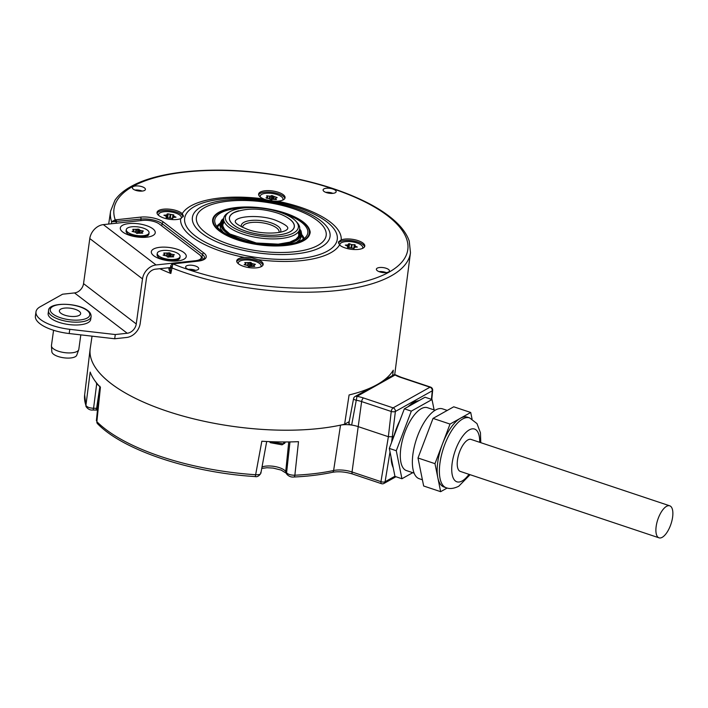 <?xml version="1.0" encoding="UTF-8"?>
<svg xmlns="http://www.w3.org/2000/svg" width="708" height="708" viewBox="0 0 708 708"><rect width="100%" height="100%" fill="white"/><g stroke="black" fill="none" stroke-linecap="round" stroke-linejoin="round"><path stroke-width="1.06" d="M392.922 438.907L393.763 436.066L392.515 436.765L388.373 436.712L357.947 426.543A15.346 5.77 7.9 0 0 351.655 425.066C349.221 424.534 348.407 423.862 349.239 423.048M370.249 388.002L355.097 396.498A3.071 2.549 60.7 0 1 356.991 396.356L351.655 425.066A15.346 5.77 7.9 0 0 340.521 425.145A152.698 57.445 -172.1 0 1 175.372 413.844A152.698 57.445 -172.1 0 1 90.137 348.991A152.698 57.445 -172.1 0 1 90.367 347.495M392.63 375.47L393.285 370.196A152.397 57.339 -172.1 0 1 349.088 394.958L344.619 424.216A152.671 57.437 -172.1 0 1 177.15 414.366A152.671 57.437 -172.1 0 1 90.235 348.389L92.049 336.167M344.619 424.216L349.212 421.641M340.521 425.145L333.618 470.51A151.822 57.118 -172.1 0 1 294.864 475.21L298.493 441.677A152.468 57.366 7.9 0 1 261.836 441.234L255.632 474.741A151.822 57.118 -172.1 0 1 96.872 421.685L100.421 387.294A152.468 57.366 7.9 0 1 90.181 372.063L85.916 405.383A151.822 57.118 -172.1 0 1 84.659 394.79L90.137 348.991M352.557 474.015A3.071 1.266 -71.5 0 1 352.035 471.988L380.957 481.652A3.071 1.266 -71.5 0 0 381.479 483.679L352.557 474.015C345.256 471.785 338.495 471.227 332.264 472.342C320.644 474.803 307.821 476.36 293.802 477.015A3.071 1.266 -92.7 0 0 294.864 475.21C290.908 475.254 288.147 474.44 286.581 472.767L289.97 441.916M266.695 441.509L260.863 473.28C259.057 476.077 257.11 477.165 255.022 476.555A3.071 0.531 -86.2 0 0 255.632 474.741C259.606 474.882 261.279 474.121 260.659 472.457M284.758 441.96A8.443 3.177 -172.1 0 1 284.457 442.146A8.443 3.177 -172.1 0 1 283.784 442.456L283.589 443.863L282.049 444.828L270.376 442.704L269.421 441.633L283.589 443.863M284.952 441.96L284.784 443.199L285.368 441.96M283.165 444.128L284.784 443.19M96.872 421.685L97.5 423.676A3.071 2.549 -44.9 0 1 96.872 421.685M96.695 383.78L93.571 408.268C89.5 408.056 86.951 407.1 85.916 405.383A3.071 2.797 -19 0 0 86.031 406.534L86.031 406.534C87.854 409.118 90.084 410.286 92.73 410.021A3.071 0.903 -89.3 0 0 93.571 408.268L96.598 408.304L99.863 386.71M96.049 382.302L96.598 383.665L98.138 384.825M96.598 383.665L99.27 386.09M394.931 476.236L385.09 481.75A3.071 1.239 9.4 0 1 380.957 481.652L388.373 436.712L391.232 411.472A3.071 1.266 -71.5 0 1 393.108 407.87L429.995 387.205A3.071 1.266 -71.5 0 1 430.579 387.108L400.967 377.214A3.071 1.266 -71.5 0 0 400.392 377.311A18.886 7.107 -172.1 0 1 395.117 374.992L356.991 396.356A18.886 7.107 -172.1 0 1 363.505 397.976L393.108 407.87A3.071 2.549 60.7 0 1 395.383 411.472A3.071 1.062 -173.5 0 1 391.232 411.472L361.62 401.578L352.035 471.988A16.213 6.098 7.9 0 0 333.618 470.51A3.071 1.974 -102 0 1 332.264 472.342M400.967 377.214L396.268 375.16A3.071 2.097 120.3 0 0 395.117 374.992A3.071 2.549 -119.3 0 0 393.223 375.134L383.09 380.807M390.019 451.908L385.09 481.75A3.071 2.549 60.7 0 1 383.957 483.449L395.94 476.732M391.586 442.429L395.383 411.472L432.269 390.807A3.071 2.549 -119.3 0 0 429.995 387.205L400.392 377.311M393.692 470.094L390.303 453.324M419.198 400.498L413.738 401.958L407.932 406.799M401.834 415.428L393.763 436.066M410.64 405.286A37.559 15.47 108.5 0 1 414.658 402.294A37.559 15.47 -71.5 0 1 418.463 400.905M399.967 420.357A37.559 15.47 108.5 0 0 393.675 436.916M391.002 456.766A37.559 15.47 108.5 0 0 393.206 467.687M412.755 472.679L401.932 478.741L394.967 476.413L389.311 448.412L404.348 408.808L425.048 397.215L432.013 399.542L434.11 409.914M401.932 478.741L396.276 450.739L411.313 411.136L432.013 399.542M435.128 410.259L427.482 407.702A33.143 13.656 -71.5 0 0 421.198 408.72A33.143 13.656 108.5 0 0 402.091 441.553A33.143 13.656 108.5 0 0 406.463 470.581L414.118 473.139M396.276 450.739L389.311 448.412M411.313 411.136L404.348 408.808M447.261 410.428L442.571 408.861A36.834 15.169 -71.5 0 0 435.588 409.994A36.834 15.169 108.5 0 0 414.366 446.474A36.834 15.169 108.5 0 0 419.224 478.723L422.402 479.785M447.164 488.024L440.65 491.679L434.986 463.669L417.994 457.996L433.039 418.393L453.74 406.799L470.723 412.481L472.041 418.986M434.986 463.669L450.022 424.074L433.039 418.393M440.65 491.679L423.658 485.998L417.994 457.996M450.022 424.074L470.723 412.481M446.244 487.75L444.013 487.007A36.834 15.169 108.5 0 1 437.818 477.67A36.834 15.169 108.5 0 1 442.509 443.872A36.834 15.169 108.5 0 1 460.377 418.278A36.834 15.169 -71.5 0 1 467.36 417.145L469.59 417.888A36.834 15.169 -71.5 0 0 462.607 419.021A36.834 15.169 108.5 0 0 441.385 455.501A36.834 15.169 108.5 0 0 446.244 487.75C449.713 489.131 453.899 488.617 458.784 486.21L470.094 474.687M669.733 505.813L471.059 439.42A16.877 6.956 108.5 0 0 457.492 460.032A16.877 6.956 108.5 0 0 460.359 471.44L659.033 537.832A16.877 6.956 108.5 0 0 672.6 517.212A16.877 6.956 108.5 0 0 669.733 505.813A16.877 6.956 108.5 0 0 656.166 526.425A16.877 6.956 108.5 0 0 659.033 537.832M159.76 268.713A151.423 56.967 7.9 0 0 170.84 273.465L172.876 263.907A148.299 55.79 7.9 0 0 397.427 266.447A148.299 55.79 7.9 0 0 278.651 175.566A148.299 55.79 7.9 0 0 115.227 219.799L111.625 221.808L111.36 223.763M172.672 263.845A1.531 0.788 83.9 0 1 172.973 263.686L197.594 261.04C203.621 259.491 205.922 258.526 204.506 258.146A15.505 5.832 7.9 0 0 202.399 254.508L162.097 223.666A15.505 5.832 7.9 0 0 141.025 219.099L111.625 221.808A151.37 56.95 7.9 0 1 110.607 211.09L108.687 224.047M140.848 220.595L141.025 219.099A1.531 0.788 -96.1 0 0 140.441 217.144L115.811 219.799A1.531 0.788 -96.1 0 1 116.404 221.746L116.192 223.241M139.671 186.133A6.602 2.487 7.9 0 0 132.343 187.655A6.602 2.487 7.9 0 0 138.095 190.912A6.602 2.487 7.9 0 0 145.414 189.461A6.602 2.487 7.9 0 0 139.671 186.133M336.114 191.877A6.602 2.487 7.9 0 0 336.15 191.744A6.602 2.487 7.9 0 0 330.229 188.381A6.602 2.487 7.9 0 0 323.122 189.726A6.602 2.487 7.9 0 0 323.078 189.93A6.602 2.487 7.9 0 0 329.096 193.231A6.602 2.487 7.9 0 0 336.114 191.877M382.125 272.465A6.602 2.487 7.9 0 0 389.444 271.014A6.602 2.487 7.9 0 0 383.701 267.677A6.602 2.487 7.9 0 0 376.373 269.199A6.602 2.487 7.9 0 0 382.125 272.465M185.682 266.721A6.602 2.487 7.9 0 0 185.638 266.925A6.602 2.487 7.9 0 0 191.664 270.226A6.602 2.487 7.9 0 0 198.674 268.872A6.602 2.487 7.9 0 0 198.709 268.739A6.602 2.487 7.9 0 0 192.788 265.376A6.602 2.487 7.9 0 0 185.682 266.721M180.602 218.719L183.478 216.02L182.266 213.657A13.355 5.027 7.9 0 0 171.814 209.497A13.355 5.027 7.9 0 0 157.008 212.506A13.355 5.027 7.9 0 0 168.637 219.179A13.355 5.027 7.9 0 0 180.602 218.719A80.995 30.471 7.9 0 0 244.419 257.411A13.355 5.027 7.9 0 0 236.799 260.5A13.355 5.027 7.9 0 0 236.72 260.836A13.355 5.027 7.9 0 0 248.8 267.58A13.355 5.027 7.9 0 0 263.093 264.836A13.355 5.027 7.9 0 0 263.172 264.509A13.355 5.027 7.9 0 0 258.172 259.677A80.995 30.471 7.9 0 0 339.53 244.941A13.355 5.027 7.9 0 0 349.973 249.101A13.355 5.027 7.9 0 0 364.788 246.092A13.355 5.027 7.9 0 0 353.15 239.419A13.355 5.027 7.9 0 0 341.194 239.879M277.368 201.187A13.355 5.027 7.9 0 0 284.997 198.098A13.355 5.027 7.9 0 0 285.076 197.762A13.355 5.027 7.9 0 0 272.987 191.018A13.355 5.027 7.9 0 0 258.703 193.753A13.355 5.027 7.9 0 0 258.624 194.089A13.355 5.027 7.9 0 0 263.624 198.913C264.96 199.895 275.509 201.63 277.368 201.187A80.995 30.471 7.9 0 1 341.185 239.879L338.442 241.932L339.53 244.941M170.292 268.544A1.531 1.186 68.4 0 1 169.539 268.518C168.486 268.536 168.92 270.182 170.84 273.465L170.239 268.854L170.849 265.518L171.867 267.898A151.37 56.95 7.9 0 0 409.56 256.685A151.37 56.95 7.9 0 0 410.472 252.694L394.701 374.744M170.876 268.217L169.539 268.518A148.353 55.817 -172.1 0 1 167.92 267.836L155.468 269.173A9.204 7.107 127.4 0 0 146.432 278.465L140.184 323.538A13.815 10.655 -52.6 0 1 126.635 337.477L114.696 338.76L69.198 333.539A33.763 12.7 7.9 0 1 35.4 316.051L35.984 311.83A33.763 12.7 7.9 0 0 69.782 329.317L115.289 334.539L127.219 333.256A9.204 7.107 -52.6 0 0 136.255 323.963L142.503 278.89L89.801 238.561L83.544 283.634A9.204 7.107 -52.6 0 1 74.517 292.926L62.578 294.209L40.25 306.723A33.763 12.7 7.9 0 0 35.984 311.83M156.052 264.951L103.35 224.622L142.653 220.4A12.275 4.62 7.9 0 1 159.327 224.02L199.638 254.853A12.275 4.62 7.9 0 1 201.311 257.668A12.275 4.62 7.9 0 1 195.355 260.73L156.052 264.951A13.815 10.655 127.4 0 0 142.503 278.89M167.92 267.836L170.478 267.562M103.35 224.622A13.815 10.655 127.4 0 0 89.801 238.561M178.46 259.535A11.116 4.177 -172.1 0 1 178.336 259.624L178.664 259.411A11.514 4.328 -172.1 0 1 178.186 259.686M180.071 256.535A11.514 4.328 -172.1 0 1 167.3 259.128A11.514 4.328 7.9 0 1 157.264 253.376A11.514 4.328 7.9 0 1 170.035 250.782A11.514 4.328 -172.1 0 1 180.071 256.535L179.894 257.809A11.514 4.328 -172.1 0 1 178.664 259.411M157.264 253.376L157.088 254.641A11.514 4.328 7.9 0 0 157.831 256.517L158.088 256.809A11.116 4.177 -172.1 0 1 157.999 256.694M164.778 255.579L164.955 254.331L163.079 255.11L166.654 255.995L167.504 256.986L173.717 256.827L172.566 255.73L172.407 256.854M164.955 254.331L163.743 253.101L169.955 252.951L170.805 253.942L174.38 254.827L172.566 255.73M126.263 229.657A11.514 4.328 7.9 0 0 136.29 235.41A11.514 4.328 -172.1 0 0 149.061 232.817A11.514 4.328 -172.1 0 0 139.034 227.064A11.514 4.328 7.9 0 0 126.263 229.657L126.086 230.923A11.514 4.328 7.9 0 0 126.829 232.799L127.086 233.091A11.116 4.177 -172.1 0 1 126.998 232.976M149.061 232.817L148.884 234.083A11.514 4.328 -172.1 0 1 147.662 235.693A11.514 4.328 -172.1 0 1 147.175 235.959M133.777 231.861L133.954 230.604L132.077 231.383L135.653 232.268L136.494 233.259L142.715 233.109L141.565 232.003L141.405 233.127M133.954 230.604L132.732 229.383L138.954 229.233L139.803 230.224L143.379 231.109L141.565 232.003M90.704 319.423A21.488 8.08 -172.1 0 1 74.517 324.99A21.488 8.08 -172.1 0 1 51.091 318.441A21.488 8.08 -172.1 0 1 48.144 313.52L48.533 310.697A21.488 8.08 -172.1 0 0 51.48 315.626A21.488 8.08 -172.1 0 0 74.906 322.167A21.488 8.08 -172.1 0 0 91.102 316.609L90.704 319.423M115.289 334.539L114.696 338.76M79.181 311.263A10.744 4.044 -172.1 0 1 80.65 313.724A10.744 4.044 -172.1 0 1 72.561 316.503A10.744 4.044 -172.1 0 1 60.844 313.228A10.744 4.044 7.9 0 1 59.375 310.768A10.744 4.044 7.9 0 1 67.472 307.989A10.744 4.044 7.9 0 1 79.181 311.263M51.436 345.964L51.834 351.726A12.62 4.744 7.9 0 0 53.578 354.248A12.62 4.744 -172.1 0 0 66.853 358.071A12.62 4.744 -172.1 0 0 76.756 355.186L78.712 349.752A13.815 5.195 -172.1 0 1 67.871 352.911A13.815 5.195 -172.1 0 1 53.339 348.717A13.815 5.195 7.9 0 1 51.436 345.964A13.815 5.195 7.9 0 1 51.445 345.557L53.569 330.273M80.818 334.875L78.809 349.354A13.815 5.195 -172.1 0 1 78.712 349.752M142.202 191.072A6.443 2.425 7.9 0 0 139.087 190.222A6.443 2.425 7.9 0 0 134.989 190.071M332.937 193.355A6.443 2.425 7.9 0 0 325.724 192.355M386.232 272.624A6.443 2.425 7.9 0 0 383.116 271.766A6.443 2.425 7.9 0 0 379.019 271.624M195.496 270.35A6.443 2.425 7.9 0 0 188.284 269.35M244.419 257.411L251.552 257.677L258.172 259.677M364.558 246.782A13.355 5.027 7.9 0 0 352.956 240.826A13.355 5.027 7.9 0 0 338.406 243.092M340.008 245.357A11.514 4.328 7.9 0 1 339.911 244.508A11.514 4.328 7.9 0 1 339.982 244.216A11.514 4.328 -172.1 0 1 352.292 241.853A11.514 4.328 -172.1 0 1 362.708 247.667A11.514 4.328 -172.1 0 1 362.646 247.959A11.514 4.328 7.9 0 1 362.39 248.464M355.035 246.039L354.575 247.26L355.204 244.888L351.46 244.587L349.557 243.747L348.557 243.791L348 244.879L345.274 245.083L347.867 246.331L347.699 247.508L347.867 246.331L347.424 247.269L348.301 247.588L354.08 248.34L354.637 247.251L357.363 247.048L355.035 246.039L354.867 247.251M262.934 265.19A13.355 5.027 7.9 0 0 250.437 259.101A13.355 5.027 7.9 0 0 236.755 261.562M238.384 263.765A11.514 4.328 7.9 0 1 238.286 262.916A11.514 4.328 7.9 0 1 251.057 260.332A11.514 4.328 -172.1 0 1 261.093 266.084A11.514 4.328 -172.1 0 1 260.765 266.872M245.809 265.128L245.977 263.872L244.11 264.65L247.676 265.535L248.526 266.527L254.747 266.376L253.588 265.27L253.437 266.394M245.977 263.872L244.764 262.65L250.986 262.5L251.827 263.491L255.402 264.376L253.588 265.27M255.446 244.278A49.109 18.479 7.9 0 0 309.927 233.233A49.109 18.479 7.9 0 0 267.128 208.683A49.109 18.479 7.9 0 0 212.648 219.728A49.109 18.479 7.9 0 0 255.446 244.278M281.996 212.984A46.958 17.665 7.9 0 1 307.405 234.463A46.958 17.665 7.9 0 1 255.703 243.499A46.958 17.665 -172.1 0 1 214.745 221.604A46.958 17.665 -172.1 0 1 245.039 207.86M216.781 226.445A44.808 16.859 -172.1 0 1 219.852 223.463M304.121 238.569A44.808 16.859 7.9 0 0 301.98 234.852M217.445 227.286A43.737 16.452 -172.1 0 1 218.887 225.356L219.675 224.542M303.254 239.189A43.737 16.452 7.9 0 0 302.396 236.95L301.856 235.95M248.251 242.03A40.515 15.24 -172.1 0 1 220.816 223.392A40.515 15.24 -172.1 0 1 220.834 223.277M269.598 244.995A40.515 15.24 7.9 0 0 301.077 234.525A40.515 15.24 7.9 0 0 301.086 234.419M220.816 223.392L220.843 223.17A40.515 15.24 -172.1 0 0 256.154 243.419A40.515 15.24 7.9 0 0 301.104 234.304A40.515 15.24 7.9 0 0 299.652 229.153M220.843 223.17A40.515 15.24 -172.1 0 1 223.648 218.613M299.449 230.604A39.436 14.841 7.9 0 1 256.287 243.03A39.436 14.841 -172.1 0 1 223.445 220.055M183.204 216.781A13.355 5.027 7.9 0 0 171.619 210.904A13.355 5.027 7.9 0 0 157.043 213.223M158.672 215.436A11.514 4.328 -172.1 0 1 158.574 214.586A11.514 4.328 -172.1 0 1 158.645 214.303A11.514 4.328 7.9 0 1 170.955 211.94A11.514 4.328 7.9 0 1 181.372 217.754A11.514 4.328 7.9 0 1 181.31 218.037A11.514 4.328 -172.1 0 1 181.053 218.533M173.69 216.161L173.221 217.383L173.858 215.02L168.212 213.878L167.212 213.922L166.645 215.002L163.92 215.214L166.247 216.223L166.07 217.391L166.946 217.719L172.725 218.462L173.292 217.383L176.018 217.17L173.69 216.161L173.522 217.374M284.846 198.444A13.355 5.027 7.9 0 0 272.35 192.355A13.355 5.027 7.9 0 0 258.659 194.815M260.296 197.028A11.514 4.328 -172.1 0 1 260.199 196.178A11.514 4.328 -172.1 0 1 272.969 193.585A11.514 4.328 7.9 0 1 282.996 199.337L282.899 200.028M282.669 200.134A11.514 4.328 7.9 0 0 282.996 199.337M275.138 199.612L275.306 198.382L277.182 197.603L271.686 195.55L270.306 196.178L269.881 199.267M275.306 198.382L276.527 199.612L272.757 199.311L271.385 199.939L268.925 198.55L266.456 198.196L266.022 197.762L267.757 197.107L266.544 195.886L270.306 196.178M279.032 232.445A18.417 6.93 7.9 0 0 279.102 232.109A18.417 6.93 7.9 0 0 269.819 224.56A18.417 6.93 7.9 0 0 242.614 227.047A18.417 6.93 7.9 0 0 242.596 227.392M280.306 232.206A19.948 7.505 7.9 0 0 270.766 222.728A19.948 7.505 7.9 0 0 249.986 220.586A19.948 7.505 7.9 0 0 241.428 226.808M290.121 231.711A32.683 12.293 -172.1 0 1 245.968 231.18A32.683 12.293 -172.1 0 1 233.631 212.825A32.683 12.293 -172.1 0 1 233.826 212.719C246.127 207.789 260.65 207.904 277.403 213.055C283.492 215.073 288.183 217.63 291.457 220.719A32.683 12.293 -172.1 0 1 290.121 231.711M230.047 211.621A36.834 13.859 7.9 0 0 229.312 212.055A36.834 13.859 7.9 0 0 244.632 232.525A36.834 13.859 7.9 0 0 293.705 232.897A36.834 13.859 7.9 0 0 295.988 221.312A36.834 13.859 7.9 0 0 264.553 208.639A36.834 13.859 7.9 0 0 230.047 211.621M229.312 212.055L227.755 213.037A38.365 14.434 7.9 0 0 223.675 218.391A38.365 14.434 7.9 0 0 251.066 236.384A38.365 14.434 7.9 0 0 294.838 234.746A38.365 14.434 7.9 0 0 299.679 228.941A38.365 14.434 7.9 0 0 297.21 222.675L295.988 221.312M293.802 477.015C291.218 477.289 288.944 476.422 286.979 474.413L286.97 474.413A3.071 2.699 -33.9 0 1 286.581 472.767L285.731 471.51L288.758 441.934M286.97 474.413L286.129 473.156A3.071 2.699 -33.9 0 1 285.731 471.51A13.567 5.106 7.9 0 0 275.262 466.599A13.567 5.106 7.9 0 0 262.022 466.979M97.651 408.33A13.567 5.106 7.9 0 0 96.598 408.304A3.071 0.903 -89.3 0 1 95.757 410.056L92.73 410.021M363.505 397.976A3.071 1.266 108.5 0 0 361.62 401.578A15.815 5.947 -172.1 0 0 356.168 400.224A3.071 1.115 -169.3 0 1 353.584 398.604A3.071 3.071 0 0 1 355.097 396.498M430.579 387.108A3.071 3.071 0 0 1 432.659 390.32A3.071 1.151 -174.5 0 1 432.269 390.807L431.446 399.347M479.697 442.305A27.807 11.452 108.5 0 0 469.254 429.906A27.807 11.452 108.5 0 0 452.182 463.005A27.807 11.452 108.5 0 0 462.174 480.944A27.807 11.452 108.5 0 0 468.997 474.325M115.236 221.754L115.227 219.799L115.811 219.799M173.336 263.81A1.531 0.788 83.9 0 0 172.973 263.686L172.106 263.898A1.531 1.195 67.8 0 1 172.876 263.907L197.957 261.155A17.045 6.407 7.9 0 0 203.895 253.013L163.592 222.17A17.045 6.407 7.9 0 0 140.441 217.144M263.624 198.913A80.995 30.471 7.9 0 0 182.266 213.657M201.692 260.19A13.868 5.213 7.9 0 0 201.063 259.491M163.592 222.17A1.531 1.186 -52.6 0 0 162.097 223.666L161.725 225.852M203.612 259.261A15.399 5.797 7.9 0 0 201.904 257.438L202.399 254.508A1.531 1.186 -52.6 0 1 203.895 253.013M201.187 258.606A1.531 1.186 -52.6 0 0 201.904 257.438L201.267 256.951M195.275 261.287L195.355 260.73M159.884 247.304A17.629 6.629 -172.1 0 1 183.832 252.499A17.629 6.629 -172.1 0 1 177.69 260.925A17.629 6.629 -172.1 0 1 153.742 255.73A17.629 6.629 -172.1 0 1 159.884 247.304M146.68 237.198A17.629 6.629 -172.1 0 1 122.732 232.012A17.629 6.629 -172.1 0 1 128.883 223.578A17.629 6.629 -172.1 0 1 152.822 228.773A17.629 6.629 -172.1 0 1 146.68 237.198M164.814 254.446L164.663 255.561M164.867 254.429L164.707 255.57M164.451 252.968L164.353 253.721M166.893 253.429L166.548 255.907M167.504 253.402L167.079 256.482M168.885 252.774L168.265 257.216M169.955 252.951L169.433 256.774M170.805 253.942L170.451 256.491M171.336 254.163L171 256.588M173.814 254.517L173.726 255.119M133.812 230.728L133.653 231.843M133.856 230.711L133.706 231.852M133.449 229.25L133.343 229.994M135.892 229.702L135.547 232.189M136.502 229.675L136.069 232.764M137.874 229.056L137.263 233.49M138.954 229.233L138.423 233.056M139.803 230.224L139.449 232.773M140.334 230.436L139.998 232.87M142.804 230.79L142.724 231.401M83.544 283.634L136.255 323.963M69.782 329.317L69.198 333.539M74.517 292.926L127.219 333.256M52.985 314.078A19.948 7.505 -172.1 0 1 59.941 304.537A19.948 7.505 -172.1 0 1 87.04 310.414A19.948 7.505 -172.1 0 1 80.093 319.954A19.948 7.505 -172.1 0 1 52.985 314.078M336.813 241.331A77.022 28.975 7.9 0 0 270.129 200.904A77.022 28.975 7.9 0 0 185.115 216.303A77.022 28.975 7.9 0 0 251.8 256.739A77.022 28.975 7.9 0 0 336.813 241.331M192.806 215.674A69.472 26.134 -172.1 0 1 269.483 201.78A69.472 26.134 -172.1 0 1 329.636 238.251A69.472 26.134 -172.1 0 1 252.96 252.145A69.472 26.134 -172.1 0 1 192.806 215.674M196.789 215.843A65.499 24.647 -172.1 0 1 269.084 202.745A65.499 24.647 -172.1 0 1 325.786 237.127A65.499 24.647 -172.1 0 1 253.499 250.225A65.499 24.647 -172.1 0 1 196.789 215.843M348 244.879L347.814 246.216M348.398 244.72L348 247.579M348.557 243.791L348.035 247.588M349.557 243.747L349.035 247.543M351.46 244.587L351.053 247.499M352.115 244.694L351.69 247.773M354.336 244.543L353.788 248.481M245.835 263.995L245.685 265.111M245.888 263.978L245.729 265.119M245.472 262.518L245.375 263.261M247.915 262.969L247.57 265.456M248.526 262.942L248.101 266.031M249.906 262.323L249.287 266.757M250.986 262.5L250.455 266.323M251.827 263.491L251.482 266.04M252.367 263.703L252.021 266.137M254.836 264.057L254.747 264.668M267.058 208.904A48.498 18.249 -172.1 0 1 309.042 234.357A48.498 18.249 -172.1 0 1 255.517 244.056A48.498 18.249 -172.1 0 1 213.533 218.604A48.498 18.249 -172.1 0 1 267.058 208.904M166.645 215.002L166.46 216.338M167.044 214.851L166.645 217.71M167.212 213.922L166.681 217.71M168.212 213.878L167.681 217.666M170.106 214.71L169.699 217.63M170.77 214.816L170.336 217.896M172.991 214.666L172.442 218.613M271.686 195.55L271.067 199.992M272.766 195.735L272.235 199.55M273.607 196.727L273.253 199.267M274.146 196.939L273.801 199.364M276.616 197.293L276.527 197.904M275.368 198.506L275.217 199.629M267.615 197.231L267.465 198.346M267.668 197.205L267.509 198.346M267.252 195.753L267.155 196.497M269.695 196.204L269.35 198.691M287.2 217.471A32.772 12.328 -172.1 0 1 290.191 231.72A32.772 12.328 -172.1 0 1 245.924 231.189A32.772 12.328 -172.1 0 1 233.551 212.789A32.772 12.328 -172.1 0 1 238.808 210.763M286.129 473.156L281.12 470.068L273.084 468.077L267.013 467.731L261.756 468.413M97.5 423.676C123.103 450.253 190.558 472.625 255.022 476.555M99.952 386.241L96.377 420.658M97.465 410.118L95.757 410.056M86.031 406.534L84.659 394.79M396.268 375.16A3.071 3.071 0 0 0 393.223 375.134M348.858 423.49L353.584 398.604M381.479 483.679A3.071 3.071 0 0 0 383.957 483.449M432.659 390.32L431.783 399.462M480.794 442.668L480.44 432.747L476.988 423.596L469.59 417.888M410.472 252.694L409.242 241.101C407.065 234.684 402.764 228.445 396.356 222.356C389.329 215.683 380.143 209.382 368.815 203.453C341.159 189.284 307.644 179.389 268.252 173.761C214.32 166.168 160.327 170.725 132.564 185.673C124.67 189.797 118.794 194.665 114.935 200.276L110.607 211.09M172.106 263.898L170.849 265.518M200.93 260.429L201.311 257.668M158.149 256.871L158.07 256.792C158.229 258.34 164.052 259.482 175.531 260.217L178.266 259.668M172.336 256.836L172.504 255.606M127.139 233.153L127.068 233.074C127.228 234.622 133.051 235.764 144.529 236.499L147.662 235.693M141.334 233.118L141.503 231.888M91.102 316.609C91.182 314.21 90.075 312.21 87.783 310.6C77.65 302.387 48.091 301.971 48.533 310.697M362.708 247.667L362.611 248.358M339.911 244.508L339.813 245.198M261.093 266.084L260.995 266.774M238.286 262.916L238.198 263.606M253.358 266.385L253.526 265.155M212.568 220.294C213.471 209.391 240.198 204.214 267.075 208.86C282.412 211.515 294.28 215.852 302.67 221.878C308.715 227.091 311.113 231.065 309.847 233.79M223.684 218.347L221.719 220.082L219.71 224.188L220.569 228.693L223.135 232.162M299.688 228.888L301.059 231.012L301.927 235.534L299.926 239.631L296.457 242.34M224.224 221.781L222.816 224.604L222.887 226.197L224.56 229.454L229.826 233.95L256.314 242.994L278.271 244.154L289.722 242.171L295.909 239.286L298.298 236.702L298.82 235.118L298.236 232.047M158.574 214.586L158.477 215.276M181.372 217.754L181.283 218.427M260.199 196.178L260.101 196.868M267.589 198.364L267.757 197.107M275.067 220.038C291.643 226.808 287.085 228.649 287.607 228.905C284.244 233.817 262.102 234.791 247.977 229.542C231.401 222.772 235.959 220.931 235.437 220.684C238.8 215.763 260.951 214.79 275.067 220.038M298.502 237.419L299.679 228.941M222.498 226.87L223.675 218.391"/></g></svg>
